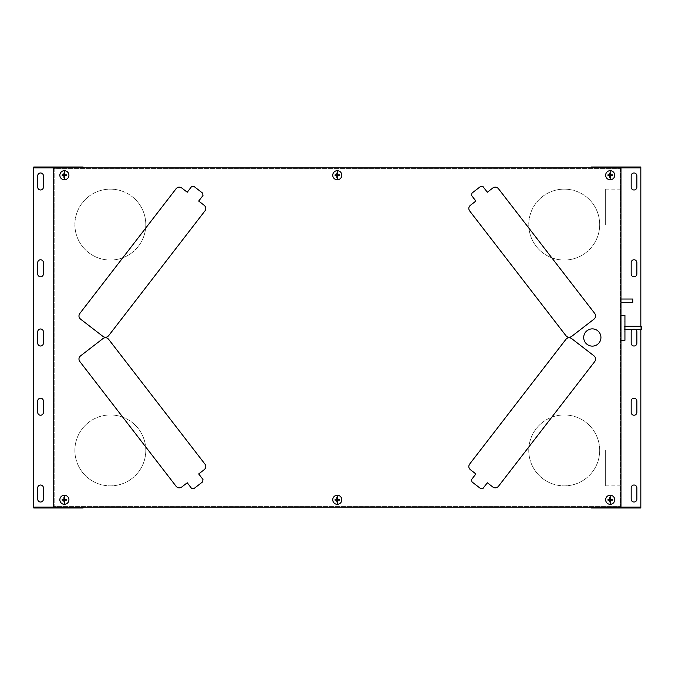 <?xml version="1.0" encoding="UTF-8"?>
<svg xmlns="http://www.w3.org/2000/svg" width="675" height="675" viewBox="0 0 675 675"><rect width="100%" height="100%" fill="white"/><g stroke="black" fill="none" stroke-linecap="round" stroke-linejoin="round"><path stroke-width="0.51" stroke-dasharray="3.38 2.53" d="M620.966 267.713L620.966 167.856L53.603 167.856L53.603 507.144L620.966 507.144L620.966 267.713L620.966 391.399M620.401 168.429L620.401 506.571L54.177 506.571L54.177 168.429L620.401 168.429L620.401 506.571L54.177 506.571L54.177 168.429L620.401 168.429M33.75 167.856L83.109 167.856L83.109 167.012L33.75 167.012L33.75 507.988L71.761 507.988L71.761 507.144L602.817 507.144L591.798 507.144L591.798 507.988L602.817 507.988L602.817 507.144L602.817 507.988L640.828 507.988M49.832 167.856L47.739 167.856L49.832 167.856L47.739 167.856L49.832 167.856L47.739 167.856L49.832 167.856L47.739 167.856L49.832 167.856L47.739 167.856L49.832 167.856L47.739 167.856L49.832 167.856L47.739 167.856L49.832 167.856L47.739 167.856L49.832 167.856L47.739 167.856L49.832 167.856L49.832 167.012L47.739 167.012L49.832 167.012L47.739 167.012L49.832 167.012L47.739 167.012L49.832 167.012L47.739 167.012L49.832 167.012L47.739 167.012L49.832 167.012L47.739 167.012L49.832 167.012L47.739 167.012L49.832 167.012L49.832 167.856L49.832 167.012M63.619 167.012L65.72 167.012L63.619 167.012L65.72 167.012L63.619 167.012L65.72 167.012L63.619 167.012L65.72 167.012L63.619 167.012L65.72 167.012L63.619 167.012L65.72 167.012L63.619 167.012L65.72 167.012L63.619 167.012L65.72 167.012L63.619 167.012L65.72 167.012L63.619 167.012L63.619 167.856L65.72 167.856L63.619 167.856L65.72 167.856L63.619 167.856L65.72 167.856L63.619 167.856L65.72 167.856L63.619 167.856L65.72 167.856L63.619 167.856L65.72 167.856L63.619 167.856L65.72 167.856L63.619 167.856L65.72 167.856L63.619 167.856L65.72 167.856L63.619 167.856L63.619 167.012L63.619 167.856M621.025 327.856L621.025 340.327L621.025 327.856M621.025 300.738L621.025 299.033L621.025 300.738M83.109 167.856L71.761 167.856L71.761 167.012L71.761 167.856L602.817 167.856L602.817 167.012L640.828 167.012L640.828 507.144L53.603 507.144L83.109 507.144L83.109 507.988L71.761 507.988L71.761 507.144L83.109 507.144M599.695 450.402A35.463 35.463 0 0 1 564.233 485.865A35.463 35.463 0 0 1 528.77 450.402A35.463 35.463 0 0 1 564.233 414.948A35.463 35.463 0 0 1 599.695 450.402A35.463 35.463 0 0 1 564.233 485.865A35.463 35.463 0 0 1 528.77 450.402A35.463 35.463 0 0 1 564.233 414.948A35.463 35.463 0 0 1 599.695 450.402M145.8 224.598A35.463 35.463 0 0 1 110.346 260.052A35.463 35.463 0 0 1 74.883 224.598A35.463 35.463 0 0 1 110.346 189.135A35.463 35.463 0 0 1 145.8 224.598A35.463 35.463 0 0 1 110.346 260.052A35.463 35.463 0 0 1 74.883 224.598A35.463 35.463 0 0 1 110.346 189.135A35.463 35.463 0 0 1 145.8 224.598M145.8 450.402A35.463 35.463 0 0 1 110.346 485.865A35.463 35.463 0 0 1 74.883 450.402A35.463 35.463 0 0 1 110.346 414.948A35.463 35.463 0 0 1 145.8 450.402A35.463 35.463 0 0 1 110.346 485.865A35.463 35.463 0 0 1 74.883 450.402A35.463 35.463 0 0 1 110.346 414.948A35.463 35.463 0 0 1 145.8 450.402M599.695 224.598A35.463 35.463 0 0 1 564.233 260.052A35.463 35.463 0 0 1 528.77 224.598A35.463 35.463 0 0 1 564.233 189.135A35.463 35.463 0 0 1 599.695 224.598A35.463 35.463 0 0 1 564.233 260.052A35.463 35.463 0 0 1 528.77 224.598A35.463 35.463 0 0 1 564.233 189.135A35.463 35.463 0 0 1 599.695 224.598M43.394 412.391L43.394 401.043A2.835 2.835 0 0 0 40.559 398.208A2.835 2.835 0 0 0 37.724 401.043L37.724 412.391A2.835 2.835 0 0 0 40.559 415.226A2.835 2.835 0 0 0 43.394 412.391M37.724 331.83L37.724 343.17A2.835 2.835 0 0 0 40.559 346.013A2.835 2.835 0 0 0 43.394 343.17L43.394 331.83A2.835 2.835 0 0 0 40.559 328.987A2.835 2.835 0 0 0 37.724 331.83M636.854 273.957L636.854 262.609A2.835 2.835 0 0 0 634.019 259.774A2.835 2.835 0 0 0 631.184 262.609L631.184 273.957A2.835 2.835 0 0 0 634.019 276.792A2.835 2.835 0 0 0 636.854 273.957M37.724 187.152A2.835 2.835 0 0 0 40.559 189.987A2.835 2.835 0 0 0 43.394 187.152L43.394 175.804A2.835 2.835 0 0 0 40.559 172.969A2.835 2.835 0 0 0 37.724 175.804L37.724 187.152M631.184 175.804L631.184 187.152A2.835 2.835 0 0 0 634.019 189.987A2.835 2.835 0 0 0 636.854 187.152L636.854 175.804A2.835 2.835 0 0 0 634.019 172.969A2.835 2.835 0 0 0 631.184 175.804M37.724 262.609L37.724 273.957A2.835 2.835 0 0 0 40.559 276.792A2.835 2.835 0 0 0 43.394 273.957L43.394 262.609A2.835 2.835 0 0 0 40.559 259.774A2.835 2.835 0 0 0 37.724 262.609M636.854 499.196L636.854 487.848A2.835 2.835 0 0 0 634.019 485.013A2.835 2.835 0 0 0 631.184 487.848L631.184 499.196A2.835 2.835 0 0 0 634.019 502.031A2.835 2.835 0 0 0 636.854 499.196M43.394 499.196L43.394 487.848A2.835 2.835 0 0 0 40.559 485.013A2.835 2.835 0 0 0 37.724 487.848L37.724 499.196A2.835 2.835 0 0 0 40.559 502.031A2.835 2.835 0 0 0 43.394 499.196M636.854 412.391L636.854 401.043A2.835 2.835 0 0 0 634.019 398.208A2.835 2.835 0 0 0 631.184 401.043L631.184 412.391A2.835 2.835 0 0 0 634.019 415.226A2.835 2.835 0 0 0 636.854 412.391M636.854 343.17L636.854 331.83A2.835 2.835 0 0 0 634.019 328.987A2.835 2.835 0 0 0 631.184 331.83L631.184 343.17A2.835 2.835 0 0 0 634.019 346.013A2.835 2.835 0 0 0 636.854 343.17M33.75 507.144L53.603 507.144L53.603 167.856L620.966 167.856L620.966 507.144L591.798 507.144M47.739 507.144L49.832 507.144L47.739 507.144L49.832 507.144L47.739 507.144L49.832 507.144L47.739 507.144L49.832 507.144L47.739 507.144L49.832 507.144L47.739 507.144L49.832 507.144L47.739 507.144L49.832 507.144L47.739 507.144L49.832 507.144L47.739 507.144L49.832 507.144L47.739 507.144L47.739 507.988L49.832 507.988L47.739 507.988L49.832 507.988L47.739 507.988L49.832 507.988L47.739 507.988L49.832 507.988L47.739 507.988L49.832 507.988L47.739 507.988L49.832 507.988L47.739 507.988L49.832 507.988L47.739 507.988L47.739 507.144L47.739 507.988M41.69 507.144L41.69 507.988M64.673 507.144L63.619 507.144L64.673 507.144M620.966 450.402L620.966 485.865L620.966 450.402M620.966 224.598L620.966 189.135L620.966 224.598M610.951 167.856L608.858 167.856L610.951 167.856L608.858 167.856L610.951 167.856L608.858 167.856L610.951 167.856L608.858 167.856L610.951 167.856L608.858 167.856L610.951 167.856L608.858 167.856L610.951 167.856L608.858 167.856L610.951 167.856L608.858 167.856L610.951 167.856L608.858 167.856L610.951 167.856L610.951 167.012L608.858 167.012L610.951 167.012L608.858 167.012L610.951 167.012L608.858 167.012L610.951 167.012L608.858 167.012L610.951 167.012L608.858 167.012L610.951 167.012L608.858 167.012L610.951 167.012L608.858 167.012L610.951 167.012L608.858 167.012L610.951 167.012L608.858 167.012L610.951 167.012L610.951 167.856L610.951 167.012M74.883 507.144L145.8 507.144L74.883 507.144M599.695 507.144L528.77 507.144L599.695 507.144M205.377 507.144L162.827 507.144L205.377 507.144M591.469 507.144L591.798 507.988M608.858 507.988L610.951 507.988L608.858 507.988L610.951 507.988L608.858 507.988L610.951 507.988L608.858 507.988L610.951 507.988L608.858 507.988L610.951 507.988L608.858 507.988L610.951 507.988L608.858 507.988L610.951 507.988L608.858 507.988L610.951 507.988L608.858 507.988L610.951 507.988L608.858 507.988L608.858 507.144L610.951 507.144L608.858 507.144L610.951 507.144L608.858 507.144L610.951 507.144L608.858 507.144L610.951 507.144L608.858 507.144L610.951 507.144L608.858 507.144L610.951 507.144L608.858 507.144L610.951 507.144L608.858 507.144L608.858 507.988L608.858 507.144M625.792 507.988L624.738 507.988L625.792 507.988M63.619 507.144L65.72 507.144L63.619 507.144L65.72 507.144L63.619 507.144L65.72 507.144L63.619 507.144L63.619 507.988L65.72 507.988L63.619 507.988L65.72 507.988L63.619 507.988L65.72 507.988L63.619 507.988L65.72 507.988L63.619 507.988L65.72 507.988L63.619 507.988L65.72 507.988L63.619 507.988L65.72 507.988L63.619 507.988L64.673 507.988L63.619 507.988L63.619 507.144L63.619 507.988M64.673 507.988L65.72 507.988L64.673 507.988M610.951 507.144L610.951 507.988M625.792 507.144L624.738 507.144L625.792 507.144M49.832 507.144L49.832 507.988M640.828 329.476L640.828 326.236M632.88 507.144L632.88 507.988M626.839 507.988L626.839 507.144M624.738 507.988L624.738 507.144M65.72 507.144L65.72 507.988M591.469 167.856L591.469 167.012L602.817 167.012L602.817 167.856L591.469 167.856L640.828 167.856M599.695 167.856L528.77 167.856L599.695 167.856M162.827 167.856L205.377 167.856L162.827 167.856M74.883 167.856L145.8 167.856L74.883 167.856M65.72 167.012L65.72 167.856M47.739 167.012L47.739 167.856M41.69 167.856L41.69 167.012M625.792 167.856L624.738 167.856L625.792 167.856M625.792 167.012L624.738 167.012L625.792 167.012M632.433 329.476A2.835 2.835 0 0 1 635.597 329.476M632.88 167.856L632.88 167.012M608.858 167.012L608.858 167.856M626.839 167.856L626.839 167.012M624.738 167.856L624.738 167.012M53.603 277.079L53.603 319.629L53.603 277.079M53.603 260.052L53.603 189.135L53.603 260.052M53.603 485.865L53.603 414.948L53.603 485.865M53.603 355.371L53.603 397.921L53.603 355.371M131.617 167.856L89.066 167.856L131.617 167.856M53.663 397.921L53.663 355.371L53.663 397.921M585.512 167.856L542.953 167.856L585.512 167.856M585.512 167.915L542.953 167.915L585.512 167.915M53.663 189.135L53.663 260.052L53.663 189.135M53.663 319.629L53.663 277.079L53.663 319.629M53.663 414.948L53.663 485.865L53.663 414.948M131.617 167.915L89.066 167.915L131.617 167.915M205.377 167.915L162.827 167.915L205.377 167.915M528.77 167.915L599.695 167.915L528.77 167.915M145.8 167.915L74.883 167.915L145.8 167.915M605.652 450.402L605.652 485.865L605.652 450.402M605.652 224.598L605.652 189.135L605.652 224.598M53.603 429.131L53.603 471.682L53.603 429.131M53.663 429.131L53.663 471.682L53.663 429.131M145.8 507.085L74.883 507.085L145.8 507.085M53.603 203.318L53.603 245.869L53.603 203.318M528.77 507.085L599.695 507.085L528.77 507.085M162.827 507.085L205.377 507.085L162.827 507.085M624.653 327.856L624.653 329.476L624.653 327.856M641.25 326.236L641.25 329.468M632.737 302.434L632.737 299.033M609.761 497.568L609.761 499.34L607.989 499.34M610.613 497.568L610.613 499.34M624.94 340.335L624.94 315.377M624.94 329.839L624.94 325.873M624.94 324.928L624.653 320.954L624.94 324.928M624.94 334.758L624.653 330.784L624.94 334.758M624.653 325.873L624.653 329.839M620.966 167.856L620.966 507.144M53.603 507.144L53.603 167.856M64.387 179.778A4.539 4.539 0 0 0 68.926 175.238A4.539 4.539 0 0 0 64.387 170.699M337.289 504.309A4.539 4.539 0 0 0 341.828 499.77A4.539 4.539 0 0 0 337.289 495.231M64.387 504.309A4.539 4.539 0 0 0 68.926 499.77A4.539 4.539 0 0 0 64.387 495.231M337.289 179.778A4.539 4.539 0 0 0 341.828 175.238A4.539 4.539 0 0 0 337.289 170.699M103.03 336.471C105.072 337.762 106.928 337.525 108.582 335.762L204.955 210.887C206.238 208.837 206.002 206.989 204.238 205.335L198.695 201.057L202.964 195.531L202.652 193.134L193.902 186.384L191.514 186.688L187.245 192.223L181.702 187.945C179.66 186.654 177.803 186.899 176.15 188.654L79.777 313.529C78.494 315.579 78.73 317.427 80.494 319.081L103.03 336.471M492.877 487.055C494.918 488.346 496.766 488.101 498.42 486.346L594.802 361.471C596.084 359.421 595.848 357.573 594.084 355.919L571.548 338.529C569.498 337.238 567.65 337.475 565.996 339.238L469.623 464.113C468.34 466.163 468.577 468.011 470.34 469.665L475.883 473.943L471.614 479.469L471.926 481.866L480.667 488.616L483.064 488.312L487.333 482.777L492.877 487.055M498.42 188.662L594.802 313.538C596.084 315.579 595.848 317.436 594.084 319.081L571.548 336.479C569.498 337.762 567.65 337.525 565.996 335.762L469.623 210.887C468.34 208.845 468.577 206.989 470.34 205.335L475.883 201.066L471.614 195.531L471.926 193.143L480.667 186.384L483.064 186.688L487.333 192.223L492.877 187.945C494.918 186.663 496.766 186.899 498.42 188.662M198.695 473.943L202.964 479.469L202.652 481.866L193.902 488.616L191.514 488.312L187.245 482.777L181.702 487.055C179.66 488.346 177.803 488.101 176.15 486.346L79.777 361.471C78.494 359.421 78.73 357.573 80.494 355.919L103.03 338.529C105.072 337.238 106.928 337.475 108.582 339.238L204.955 464.113C206.238 466.163 206.002 468.011 204.238 469.665L198.695 473.943M600.936 337.5A8.623 8.623 0 0 0 592.321 328.877A8.623 8.623 0 0 0 583.698 337.5A8.623 8.623 0 0 0 592.312 346.123A8.623 8.623 0 0 0 600.936 337.5M610.192 179.778A4.539 4.539 0 0 0 614.731 175.238A4.539 4.539 0 0 0 610.192 170.699M610.192 504.309A4.539 4.539 0 0 0 614.731 499.77A4.539 4.539 0 0 0 610.192 495.231M63.965 173.036L63.965 174.817L62.184 174.817M63.965 177.441L63.965 175.66L62.184 175.66M66.589 175.66L64.808 175.66L64.808 177.441M64.808 173.036L64.808 174.817M336.859 497.568L336.859 499.34L335.087 499.34M336.859 501.972L336.859 500.192L335.087 500.192M339.491 500.192L337.711 500.192L337.711 501.972M337.711 497.568L337.711 499.34M63.965 497.568L63.965 499.34L62.184 499.34M63.965 501.972L63.965 500.192L62.184 500.192M66.589 500.192L64.808 500.192L64.808 501.972M64.808 497.568L64.808 499.34M336.859 173.036L336.859 174.817L335.087 174.817M336.859 177.441L336.859 175.66L335.087 175.66M339.491 175.66L337.711 175.66L337.711 177.441M337.711 173.036L337.711 174.817M609.761 173.036L609.761 174.817L607.989 174.817M609.761 177.441L609.761 175.66L607.989 175.66M612.394 175.66L610.613 175.66L610.613 177.441M610.613 173.036L610.613 174.817M609.761 501.972L609.761 500.192L607.989 500.192M612.394 500.192L610.613 500.192L610.613 501.972M585.512 507.144L542.953 507.144L585.512 507.144M53.663 203.318L53.663 245.869L53.663 203.318M89.066 507.085L131.617 507.085L89.066 507.085M542.953 507.085L585.512 507.085L542.953 507.085M89.066 507.144L131.617 507.144L89.066 507.144M82.78 507.144L82.78 507.988M82.78 167.856L82.78 167.012M591.798 167.856L591.798 167.012M605.652 485.865L620.966 485.865M605.652 260.052L620.966 260.052M605.652 414.948L620.966 414.948M605.652 189.135L620.966 189.135"/><path stroke-width="1.01" d="M620.966 391.399L620.966 267.713M620.966 167.856L620.966 507.144L33.75 507.144L33.75 167.856L630.045 167.856L630.045 167.012L591.469 167.012L591.469 167.856M33.75 167.856L33.75 167.012L83.109 167.012L83.109 167.856M640.828 507.988L640.828 507.144L630.045 507.144L630.045 507.988L640.828 507.988L640.828 329.476M41.69 507.144L41.69 507.988L83.109 507.988L83.109 507.144M33.75 507.144L33.75 507.988L41.69 507.988M591.469 507.144L591.469 507.988L630.045 507.988M620.966 507.144L630.045 507.144M640.828 326.236L640.828 167.012L630.045 167.012M632.88 507.144L632.88 507.988M41.69 167.856L41.69 167.012M37.724 412.391A2.835 2.835 0 0 0 40.559 415.226A2.835 2.835 0 0 0 43.394 412.391L43.394 401.043A2.835 2.835 0 0 0 40.559 398.208A2.835 2.835 0 0 0 37.724 401.043L37.724 412.391M43.394 175.804A2.835 2.835 0 0 0 40.559 172.969A2.835 2.835 0 0 0 37.724 175.804L37.724 187.152A2.835 2.835 0 0 0 40.559 189.987A2.835 2.835 0 0 0 43.394 187.152L43.394 175.804M43.394 331.83A2.835 2.835 0 0 0 40.559 328.987A2.835 2.835 0 0 0 37.724 331.83L37.724 343.17A2.835 2.835 0 0 0 40.559 346.013A2.835 2.835 0 0 0 43.394 343.17L43.394 331.83M37.724 273.957L37.724 262.609A2.835 2.835 0 0 1 40.559 259.774A2.835 2.835 0 0 1 43.394 262.609L43.394 273.957A2.835 2.835 0 0 1 40.559 276.792A2.835 2.835 0 0 1 37.724 273.957M43.394 487.848A2.835 2.835 0 0 0 40.559 485.013A2.835 2.835 0 0 0 37.724 487.848L37.724 499.196A2.835 2.835 0 0 0 40.559 502.031A2.835 2.835 0 0 0 43.394 499.196L43.394 487.848M640.828 167.856L630.045 167.856M631.184 187.152L631.184 175.804A2.835 2.835 0 0 1 634.019 172.969A2.835 2.835 0 0 1 636.854 175.804L636.854 187.152A2.835 2.835 0 0 1 634.019 189.987A2.835 2.835 0 0 1 631.184 187.152M631.184 499.196L631.184 487.848A2.835 2.835 0 0 1 634.019 485.013A2.835 2.835 0 0 1 636.854 487.848L636.854 499.196A2.835 2.835 0 0 1 634.019 502.031A2.835 2.835 0 0 1 631.184 499.196M631.184 273.957A2.835 2.835 0 0 0 634.019 276.792A2.835 2.835 0 0 0 636.854 273.957L636.854 262.609A2.835 2.835 0 0 0 634.019 259.774A2.835 2.835 0 0 0 631.184 262.609L631.184 273.957M635.597 329.476A2.835 2.835 0 0 1 636.854 331.83L636.854 343.17A2.835 2.835 0 0 1 634.019 346.013A2.835 2.835 0 0 1 631.184 343.17L631.184 331.83A2.835 2.835 0 0 1 632.433 329.476M631.184 412.391L631.184 401.043A2.835 2.835 0 0 1 634.019 398.208A2.835 2.835 0 0 1 636.854 401.043L636.854 412.391A2.835 2.835 0 0 1 634.019 415.226A2.835 2.835 0 0 1 631.184 412.391M632.88 167.856L632.88 167.012M624.653 329.476L641.25 329.476L641.25 326.236L624.653 326.236M621.025 299.033L632.737 299.033L632.737 302.434L621.025 302.434M610.613 499.34L607.989 499.34A7.231 5.645 -90 0 0 607.989 500.192L609.761 500.192L609.761 501.972A7.231 5.645 180 0 0 610.192 501.981A7.231 5.645 180 0 0 610.613 501.972L610.613 500.192L609.761 500.192L609.761 497.568A7.231 5.645 0 0 1 610.192 497.559A7.231 5.645 0 0 1 610.613 497.568L610.613 499.34L612.394 499.34A7.231 5.645 90 0 1 612.394 500.192L610.613 500.192L610.613 499.34L612.394 499.34M621.025 315.377L624.94 315.377L624.94 340.335L621.025 340.335M53.603 507.144L53.603 167.856M64.387 173.028L64.387 170.699A4.539 4.539 0 0 0 59.847 175.238A4.539 4.539 0 0 0 64.387 179.778A4.539 4.539 0 0 1 59.847 175.238A4.539 4.539 0 0 1 64.387 170.699A4.539 4.539 0 0 1 68.926 175.238A4.539 4.539 0 0 1 64.387 179.778L64.387 177.449A7.231 5.645 180 0 1 63.965 177.441L63.965 175.66L62.184 175.66A7.231 5.645 -90 0 1 62.184 174.817L63.965 174.817L63.965 173.036A7.231 5.645 0 0 1 64.387 173.028A7.231 5.645 0 0 1 64.808 173.036L64.808 174.817L63.965 174.817L63.965 175.66L64.808 175.66L64.808 177.441A7.231 5.645 180 0 1 64.387 177.449M337.289 497.559L337.289 495.231A4.539 4.539 0 0 0 332.75 499.77A4.539 4.539 0 0 0 337.289 504.309A4.539 4.539 0 0 1 332.75 499.77A4.539 4.539 0 0 1 337.289 495.231A4.539 4.539 0 0 1 341.828 499.77A4.539 4.539 0 0 1 337.289 504.309L337.289 501.981A7.231 5.645 180 0 1 336.859 501.972L336.859 500.192L335.087 500.192A7.231 5.645 -90 0 1 335.087 499.34L336.859 499.34L336.859 497.568A7.231 5.645 0 0 1 337.289 497.559A7.231 5.645 0 0 1 337.711 497.568L337.711 499.34L336.859 499.34L336.859 500.192L337.711 500.192L337.711 501.972A7.231 5.645 180 0 1 337.289 501.981M64.387 497.559L64.387 495.231A4.539 4.539 0 0 0 59.847 499.77A4.539 4.539 0 0 0 64.387 504.309A4.539 4.539 0 0 1 59.847 499.77A4.539 4.539 0 0 1 64.387 495.231A4.539 4.539 0 0 1 68.926 499.77A4.539 4.539 0 0 1 64.387 504.309L64.387 501.981A7.231 5.645 180 0 1 63.965 501.972L63.965 500.192L62.184 500.192A7.231 5.645 -90 0 1 62.184 499.34L63.965 499.34L63.965 497.568A7.231 5.645 0 0 1 64.387 497.559A7.231 5.645 0 0 1 64.808 497.568L64.808 499.34L63.965 499.34L63.965 500.192L64.808 500.192L64.808 501.972A7.231 5.645 180 0 1 64.387 501.981M337.289 173.028L337.289 170.699A4.539 4.539 0 0 0 332.75 175.238A4.539 4.539 0 0 0 337.289 179.778A4.539 4.539 0 0 1 332.75 175.238A4.539 4.539 0 0 1 337.289 170.699A4.539 4.539 0 0 1 341.828 175.238A4.539 4.539 0 0 1 337.289 179.778L337.289 177.449A7.231 5.645 180 0 1 336.859 177.441L336.859 175.66L335.087 175.66A7.231 5.645 -90 0 1 335.087 174.817L336.859 174.817L336.859 173.036A7.231 5.645 0 0 1 337.289 173.028A7.231 5.645 0 0 1 337.711 173.036L337.711 174.817L336.859 174.817L336.859 175.66L337.711 175.66L337.711 177.441A7.231 5.645 180 0 1 337.289 177.449M610.192 173.028L610.192 170.699A4.539 4.539 0 0 0 605.652 175.238A4.539 4.539 0 0 0 610.192 179.778A4.539 4.539 0 0 1 605.652 175.238A4.539 4.539 0 0 1 610.192 170.699A4.539 4.539 0 0 1 614.731 175.238A4.539 4.539 0 0 1 610.192 179.778L610.192 177.449A7.231 5.645 180 0 1 609.761 177.441L609.761 175.66L607.989 175.66A7.231 5.645 -90 0 1 607.989 174.817L609.761 174.817L609.761 173.036A7.231 5.645 0 0 1 610.192 173.028A7.231 5.645 0 0 1 610.613 173.036L610.613 174.817L609.761 174.817L609.761 175.66L610.613 175.66L610.613 177.441A7.231 5.645 180 0 1 610.192 177.449M610.192 497.559L610.192 495.231A4.539 4.539 0 0 0 605.652 499.77A4.539 4.539 0 0 0 610.192 504.309A4.539 4.539 0 0 1 605.652 499.77A4.539 4.539 0 0 1 610.192 495.231A4.539 4.539 0 0 1 614.731 499.77A4.539 4.539 0 0 1 610.192 504.309L610.192 501.981M66.589 175.66L64.808 175.66L64.808 174.817L66.589 174.817A7.231 5.645 90 0 1 66.589 175.66M66.589 174.817L64.808 174.817M339.491 500.192L337.711 500.192L337.711 499.34L339.491 499.34A7.231 5.645 90 0 1 339.491 500.192M339.491 499.34L337.711 499.34M66.589 500.192L64.808 500.192L64.808 499.34L66.589 499.34A7.231 5.645 90 0 1 66.589 500.192M66.589 499.34L64.808 499.34M339.491 175.66L337.711 175.66L337.711 174.817L339.491 174.817A7.231 5.645 90 0 1 339.491 175.66M339.491 174.817L337.711 174.817M79.777 313.529C78.494 315.579 78.73 317.427 80.494 319.081L103.03 336.471C105.072 337.762 106.928 337.525 108.582 335.762L204.955 210.887C206.238 208.837 206.002 206.989 204.238 205.335L198.695 201.057L202.964 195.531L202.652 193.134L193.902 186.384L191.514 186.688L187.245 192.223L181.702 187.945C179.66 186.654 177.803 186.899 176.15 188.654L79.777 313.529M469.623 464.113C468.34 466.163 468.577 468.011 470.34 469.665L475.883 473.943L471.614 479.469L471.926 481.866L480.667 488.616L483.064 488.312L487.333 482.777L492.877 487.055C494.918 488.346 496.766 488.101 498.42 486.346L594.802 361.471C596.084 359.421 595.848 357.573 594.084 355.919L571.548 338.529C569.498 337.238 567.65 337.475 565.996 339.238L469.623 464.113M469.623 210.887L565.996 335.762C567.65 337.525 569.498 337.762 571.548 336.479L594.084 319.081C595.848 317.436 596.084 315.579 594.802 313.538L498.42 188.662C496.766 186.899 494.918 186.663 492.877 187.945L487.333 192.223L483.064 186.688L480.667 186.384L471.926 193.143L471.614 195.531L475.883 201.066L470.34 205.335C468.577 206.989 468.34 208.845 469.623 210.887M202.652 481.866L202.964 479.469L198.695 473.943L204.238 469.665C206.002 468.011 206.238 466.163 204.955 464.113L108.582 339.238C106.928 337.475 105.072 337.238 103.03 338.529L80.494 355.919C78.73 357.573 78.494 359.421 79.777 361.471L176.15 486.346C177.803 488.101 179.66 488.346 181.702 487.055L187.245 482.777L191.514 488.312L193.902 488.616L202.652 481.866M583.698 337.5A8.623 8.623 0 0 0 592.312 346.123A8.623 8.623 0 0 0 600.936 337.5A8.623 8.623 0 0 0 592.321 328.877A8.623 8.623 0 0 0 583.698 337.5M612.394 175.66L610.613 175.66L610.613 174.817L612.394 174.817A7.231 5.645 90 0 1 612.394 175.66M612.394 174.817L610.613 174.817M81.979 167.856L81.979 167.012M44.533 167.856L44.533 167.012M44.533 507.144L44.533 507.988M81.979 507.144L81.979 507.988M34.577 507.144L34.577 507.988M639.993 507.144L639.993 507.988M592.599 507.144L592.599 507.988M34.577 167.856L34.577 167.012M592.599 167.856L592.599 167.012M639.993 167.856L639.993 167.012"/></g></svg>
